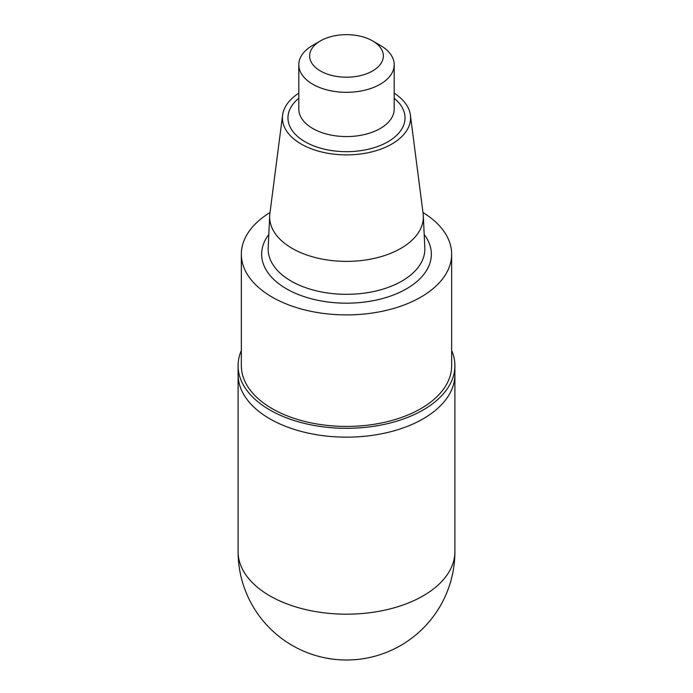 <?xml version="1.0" encoding="UTF-8"?>
<svg xmlns="http://www.w3.org/2000/svg" width="693" height="693" viewBox="0 0 693 693"><rect width="100%" height="100%" fill="white"/><g stroke="black" fill="none" stroke-linecap="round" stroke-linejoin="round"><path stroke-width="1.04" d="M394.196 93.183A64.077 36.998 180 0 1 410.403 115.142L423.128 213.721A76.845 44.361 180 0 1 423.31 215.818A76.845 44.361 180 0 1 346.5 261.382A76.845 44.361 180 0 1 269.69 215.818A76.845 44.361 180 0 1 269.872 213.721L282.597 115.142A64.077 36.998 180 0 1 298.804 93.183M410.403 115.142A64.077 36.998 180 0 1 346.5 154.886A64.077 36.998 180 0 1 282.597 115.142M422.973 212.526A105.154 60.707 180 0 1 451.654 254.192A105.154 60.707 180 0 1 346.5 314.899A105.154 60.707 180 0 1 241.346 254.192A105.154 60.707 180 0 1 270.027 212.526M451.654 254.192L451.654 365.722A105.154 60.707 180 0 1 346.5 426.429A105.154 60.707 180 0 1 241.346 365.722L241.346 254.192M451.654 350.502A108.403 62.587 180 0 1 454.903 365.722A108.403 62.587 180 0 1 346.5 428.309A108.403 62.587 180 0 1 238.097 365.722A108.403 62.587 180 0 1 241.346 350.502M454.903 365.722L454.903 374.566A108.403 62.587 180 0 1 387.985 432.389A108.403 62.587 180 0 1 269.846 418.823A108.403 62.587 180 0 1 238.097 374.566A108.403 62.587 0 0 0 269.846 418.823A108.403 62.587 0 0 0 387.985 432.389A108.403 62.587 0 0 0 454.903 374.566L454.903 551.593A108.403 62.587 180 0 1 387.985 609.416A108.403 62.587 180 0 1 269.846 595.85A108.403 62.587 180 0 1 238.097 551.593A108.403 108.403 0 0 0 292.299 645.478A108.403 108.403 0 0 0 454.903 551.593M380.232 45.305L372.565 40.887A36.859 21.275 180 0 1 372.565 40.887A36.859 21.275 180 0 1 372.565 70.972A36.859 21.275 180 0 1 320.435 70.972A36.859 21.275 180 0 1 320.435 40.887A36.859 21.275 180 0 1 372.565 40.878L380.223 45.305A47.696 27.538 180 0 1 380.232 45.305A47.696 27.538 180 0 1 394.196 64.778A47.696 27.538 180 0 1 346.5 92.316A47.696 27.538 180 0 1 298.804 64.778A47.696 27.538 180 0 1 312.768 45.305L320.435 40.887M423.31 215.818L424.818 247.86A78.352 45.236 180 0 1 346.5 294.326A78.352 45.236 180 0 1 268.182 247.86L269.69 215.818M424.194 234.503A84.849 48.986 180 0 1 346.5 303.179A84.849 48.986 180 0 1 268.806 234.503M394.196 64.778L394.196 109.035A47.696 27.538 180 0 1 346.5 136.573A47.696 27.538 180 0 1 298.804 109.035L298.804 64.778M394.196 98.293A58.541 33.792 180 0 1 385.525 143.079A58.541 33.792 180 0 1 307.475 143.079A58.541 33.792 180 0 1 298.804 98.293M238.097 365.722L238.097 551.593"/></g></svg>
